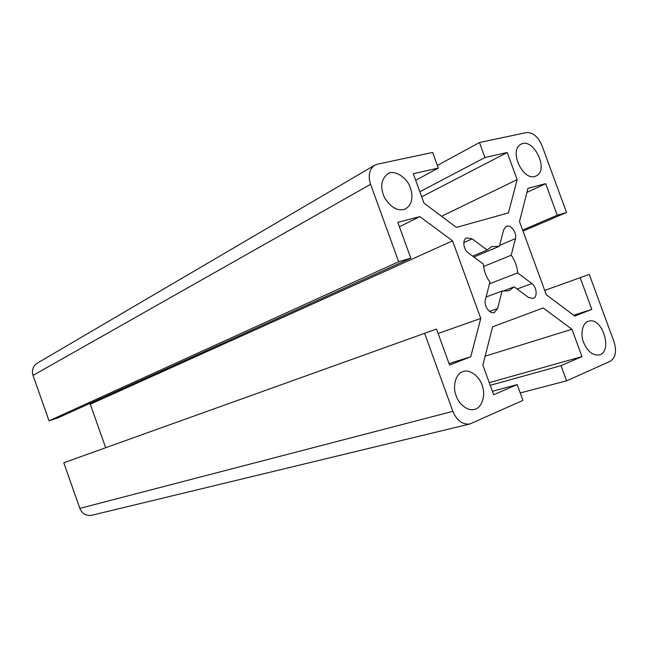 <?xml version="1.0" encoding="UTF-8"?>
<svg xmlns="http://www.w3.org/2000/svg" width="648" height="648" viewBox="0 0 648 648"><rect width="100%" height="100%" fill="white"/><g stroke="black" fill="none" stroke-linecap="round" stroke-linejoin="round"><path stroke-width="0.97" d="M489.524 283.8L517.663 272.905L531.862 283.541C536.714 286.951 537.864 297.197 533.085 298.461L528.501 297.464L514.18 286.861L502.662 291.171M486.057 297.035L502.079 291.041L497.615 308.545L494.489 312.401C489.685 314.58 483.594 305.613 485.36 299.7L489.953 282.155C486.024 276.68 483.829 270.645 483.351 264.044L468.318 252.914C463.32 249.472 462.048 239.379 466.746 237.832L472.214 238.861L487.11 250.023L472.675 256.146M370.599 184.307L398.65 261.727L410.808 258.163L397.823 222.377L419.815 216.618L452.547 240.854L480.784 318.427L470.74 356.764L449.574 365.043L436.525 329.062L424.602 333.323L452.871 411.334C456.783 420.52 462.437 424.74 469.816 424.003L522.952 400.383L517.193 384.588L493.646 394.754L482.857 365.083L492.618 326.835L543.202 307.97L571.925 329.241L581.961 356.627L561.03 365.666L566.587 380.846L610.286 361.268C615.568 357.745 616.823 351.289 614.053 341.893L589.283 274.436L580.171 277.692L591.802 309.396L574.776 316.054L546.288 294.719L519.502 221.503L527.966 188.309L545.673 183.668L557.248 215.217L566.538 212.487L541.939 145.476C537.994 136.574 532.81 132.273 526.387 132.581L479.463 142.528L484.947 157.537L507.206 152.507L517.145 179.65L508.437 212.892L456.403 227.399L423.97 203.108L413.286 173.729L438.323 168.067L432.637 152.458L377.411 164.171L374.617 165.256L37.041 363.293C32.878 366.323 31.55 370.356 33.04 375.394L370.599 184.307C367.886 175.77 369.222 169.42 374.617 165.256M583.581 342.403C579.928 333.914 582.819 322.153 588.481 321.27C602.421 316.321 613.186 351.888 599.165 354.934C592.693 355.679 587.501 351.5 583.581 342.403M462.486 371.798L463.32 371.507C470.173 368.858 480.306 377.29 482.541 386.613C485.838 396.438 481.262 408.345 474.433 409.398C467.783 411.634 458.177 403.696 455.779 394.737C452.466 385.56 456.135 373.702 462.486 371.798M410.451 188.066C413.44 197.6 411.861 204.525 405.705 208.842C398.285 211.677 391.262 208.032 384.645 197.907C379.979 187.58 380.951 179.593 387.561 173.964C393.806 169.144 407.219 177.252 410.451 188.066M534.794 176.467C522.345 180.428 508.704 150.02 521.008 144.253C532.996 136.979 549.715 169.954 536.115 175.989L534.794 176.467M514.18 286.861L509.069 290.741L502.079 291.041M487.11 250.023L491.5 246.661L499.365 246.281L503.723 229.651L506.234 226.371C510.843 223.949 517.096 232.891 515.444 238.634L511.207 255.231C515.006 260.585 517.153 266.482 517.663 272.905M473.899 257.045L499.365 246.281M511.207 255.231L483.594 266.498M517.193 384.588L492.391 391.295M571.925 329.241L485.125 356.198M566.587 380.846L520.239 392.939M561.03 365.666L490.22 385.325M581.961 356.627L489.248 382.66M452.547 240.854L90.291 404.206L89.351 403.696M419.815 216.618L399.411 226.743M410.808 258.163L58.126 417.822L49.021 420.819L398.65 261.727M470.74 356.764L449.048 363.593M480.784 318.427L438.129 333.485M105.665 447.736L90.291 404.206M424.602 333.323L63.788 462.753L79.842 508.38C82.158 513.718 86.079 516.027 91.603 515.306L469.816 424.003M517.145 179.65L441.547 216.27M507.206 152.507L421.678 196.822M484.947 157.537L419.831 191.727M437.368 165.451L479.463 142.528M438.323 168.067L415.684 180.322M591.802 309.396L573.707 315.252M580.171 277.692L544.709 290.409M566.538 212.487L523.017 231.117M557.248 215.217L522.636 230.072M545.673 183.668L526.921 192.416M49.021 420.819L33.04 375.394M531.862 283.541L517.088 289.016M497.615 308.545L489.613 311.404M472.214 238.861L463.806 242.587M515.444 238.634L499.608 245.341M452.871 411.334L79.842 508.38"/></g></svg>
